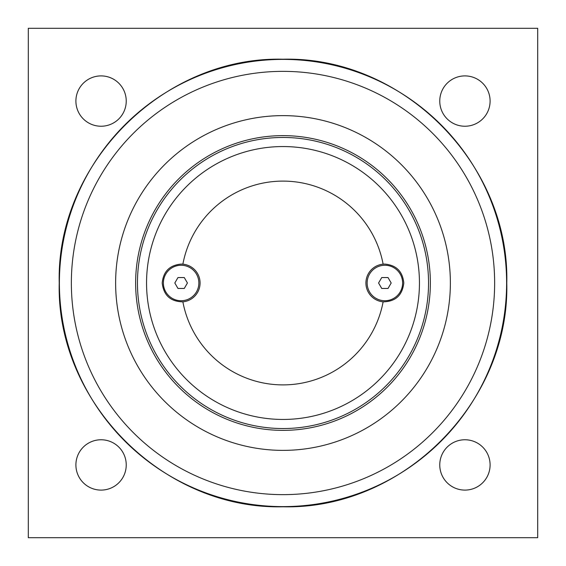 <?xml version="1.0" encoding="UTF-8"?>
<svg xmlns="http://www.w3.org/2000/svg" width="566" height="566" viewBox="0 0 566 566"><rect width="100%" height="100%" fill="white"/><g stroke="black" fill="none" stroke-linecap="round" stroke-linejoin="round"><path stroke-width="0.85" d="M28.3 537.7L28.3 28.3L537.7 28.3L537.7 537.7L28.3 537.7M126.239 464.927A25.173 25.173 0 0 1 101.073 490.099A25.173 25.173 0 0 1 75.901 464.927A25.173 25.173 0 0 1 101.073 439.761A25.173 25.173 0 0 1 126.239 464.927M490.099 464.927A25.173 25.173 0 0 1 464.927 490.099A25.173 25.173 0 0 1 439.761 464.927A25.173 25.173 0 0 1 464.927 439.761A25.173 25.173 0 0 1 490.099 464.927M490.099 101.073A25.173 25.173 0 0 1 464.927 126.239A25.173 25.173 0 0 1 439.761 101.073A25.173 25.173 0 0 1 464.927 75.901A25.173 25.173 0 0 1 490.099 101.073M126.239 101.073A25.173 25.173 0 0 1 101.073 126.239A25.173 25.173 0 0 1 75.901 101.073A25.173 25.173 0 0 1 101.073 75.901A25.173 25.173 0 0 1 126.239 101.073M283 428.54A145.54 145.54 0 0 0 428.54 283A145.54 145.54 0 0 0 283 137.46A145.54 145.54 0 0 0 137.46 283A145.54 145.54 0 0 0 283 428.54M283 419.448A136.448 136.448 0 0 1 146.552 283A136.448 136.448 0 0 1 283 146.552A136.448 136.448 0 0 1 419.448 283A136.448 136.448 0 0 1 283 419.448M182.875 301.841L182.875 301.841A101.88 101.88 0 0 0 383.125 301.841A18.919 18.919 0 0 1 383.125 264.159A101.88 101.88 0 0 0 182.875 264.159A18.919 18.919 0 0 1 182.875 301.841C170.515 301.628 163.624 295.346 162.201 283C163.341 271.489 169.644 265.178 181.12 264.081L182.875 264.159M383.125 264.159L384.88 264.081C396.356 265.178 402.659 271.489 403.799 283C402.376 295.346 395.485 301.628 383.125 301.841M384.88 265.263A17.737 17.737 0 0 1 402.617 283A17.737 17.737 0 0 1 384.88 300.737A17.737 17.737 0 0 1 367.143 283A17.737 17.737 0 0 1 384.88 265.263M378.576 283L381.732 277.545L388.028 277.545L391.184 283L388.028 288.455L381.732 288.455L378.576 283M181.12 265.263A17.737 17.737 0 0 1 198.857 283A17.737 17.737 0 0 1 181.12 300.737A17.737 17.737 0 0 1 163.383 283A17.737 17.737 0 0 1 181.12 265.263M174.816 283L177.972 277.545L184.268 277.545L187.424 283L184.268 288.455L177.972 288.455L174.816 283M283 135.635A147.365 147.365 0 0 1 430.365 283A147.365 147.365 0 0 1 283 430.365A147.365 147.365 0 0 1 135.635 283A147.365 147.365 0 0 1 283 135.635M283 115.627A167.373 167.373 0 0 0 115.627 283A167.373 167.373 0 0 0 283 450.373A167.373 167.373 0 0 0 450.373 283A167.373 167.373 0 0 0 283 115.627M283 71.358A211.642 211.642 0 0 1 494.642 283A211.642 211.642 0 0 1 283 494.642A211.642 211.642 0 0 1 71.358 283A211.642 211.642 0 0 1 283 71.358M59.388 283A223.612 223.612 0 0 0 283 506.612A223.612 223.612 0 0 0 506.612 283A223.612 223.612 0 0 0 283 59.388A223.612 223.612 0 0 0 59.388 283M59.225 283C56.14 163.433 163.433 56.14 283 59.225C402.567 56.14 509.86 163.433 506.775 283C509.86 402.567 402.567 509.86 283 506.775C163.411 509.846 56.154 402.589 59.225 283"/></g></svg>
